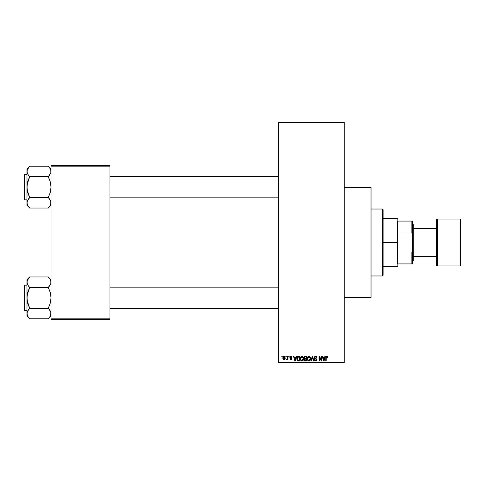 <?xml version="1.0" encoding="UTF-8"?>
<svg xmlns="http://www.w3.org/2000/svg" width="485" height="485" viewBox="0 0 485 485"><rect width="100%" height="100%" fill="white"/><g stroke="black" fill="none" stroke-linecap="round" stroke-linejoin="round"><path stroke-width="0.73" d="M291.782 356.821L291.921 357.348L290.982 356.748L290.285 357.154L291.685 358.239L291.6 359.512L290.8 359.779L290.072 359.361L289.909 358.809L290.885 359.294L291.43 358.876L290.024 357.991L289.994 356.736L290.776 356.257L291.63 356.566M344.259 297.396L371.037 297.396L371.037 187.604L344.259 187.604L371.037 187.604L371.037 297.396L344.259 297.396M278.651 122.663L278.651 362.337L344.259 362.337L344.259 122.663L278.651 122.663L278.651 121.996L344.259 121.996L344.259 122.663L344.259 121.996L278.651 121.996L278.651 363.004L344.259 363.004L344.259 122.663L278.651 122.663M285.835 356.978L285.835 356.311L286.259 356.311L286.259 356.978L285.835 356.978L286.259 356.978L286.259 356.311L285.835 356.311L286.259 356.311L286.259 356.978L285.835 356.978L285.835 356.311L285.835 356.978M287.459 359.373L286.623 359.597L287.459 358.773L287.538 356.311L287.963 356.311L287.963 359.718L287.538 359.718L287.538 359.173L287.132 359.761L286.623 359.597L287.393 358.942L287.538 358.075L286.623 359.597L287.029 359.779L287.538 359.173L287.538 359.718L287.963 359.718L287.963 356.311L287.538 356.311L287.963 356.311L287.963 359.718L287.538 359.718M288.757 356.978L288.757 356.311L289.181 356.311L289.181 356.978L288.757 356.978L289.181 356.978L289.181 356.311L288.757 356.311L289.181 356.311L289.181 356.978L288.757 356.978L288.757 356.311L288.757 356.978M296.159 356.311L295.789 357.712L296.159 356.311L296.608 356.311L295.31 360.998L294.862 360.998L293.504 356.311L293.946 356.311L294.316 357.712L295.789 357.712L294.316 357.712L293.946 356.311L293.504 356.311L294.862 360.998L295.31 360.998L296.608 356.311L296.159 356.311L296.608 356.311L295.31 360.998L294.862 360.998L293.504 356.311L293.946 356.311M300.852 356.814L301.961 356.251L302.961 356.687L303.513 357.76L303.537 359.415L302.367 360.998L301.373 360.925L300.664 360.216L300.542 357.354L301.961 356.251L300.742 356.966L300.318 358.651C300.245 359.949 300.791 360.749 301.961 361.058C303.149 360.743 303.695 359.925 303.604 358.591L303.258 357.105M307.848 356.814L308.963 356.251L309.957 356.687L310.509 357.76L310.533 359.415L310.042 360.537L309.163 361.046L308.193 360.822L307.563 360.009L307.538 357.354L308.963 356.251L307.739 356.966L307.32 358.651C307.241 359.949 307.793 360.749 308.957 361.058C310.145 360.743 310.697 359.925 310.606 358.591L310.182 356.984L308.866 356.257M326.726 356.251L327.393 356.584L326.726 356.251L327.393 356.584L327.648 357.712L327.217 357.772L326.926 356.857L326.308 357.008L326.187 360.998L325.756 360.998L325.908 356.79L326.726 356.251L325.756 357.815L325.756 360.998L326.187 360.998L326.247 357.154L326.702 356.796L327.217 357.772L327.648 357.712L327.393 356.584L327.648 357.712L327.199 357.463M324.883 356.311L324.52 357.712L324.883 356.311L325.332 356.311L324.035 360.998L323.586 360.998L322.228 356.311L322.677 356.311L323.046 357.712L324.52 357.712L323.046 357.712L322.677 356.311L322.228 356.311L323.586 360.998L324.035 360.998L325.332 356.311L324.883 356.311L325.332 356.311L324.035 360.998L323.586 360.998L322.228 356.311L322.677 356.311M321.319 356.311L321.319 360.064L321.319 356.311L321.743 356.311L321.743 360.998L321.288 360.998L319.488 357.239L319.488 360.998L319.063 360.998L319.063 356.311L319.524 356.311L321.319 360.064L319.524 356.311L319.063 356.311L319.063 360.998L319.488 360.998L319.488 357.239L321.288 360.998L321.743 360.998L321.743 356.311L321.319 356.311L321.743 356.311L321.743 360.998L321.288 360.998M314.316 357.609L315.117 356.336L316.699 356.717L317.057 357.833L316.632 357.894L315.711 356.802L314.989 357.002L314.741 357.603L316.863 359.312L316.426 360.858L314.771 360.652L314.438 359.658L315.711 360.513L316.347 360.252L316.481 359.506L314.68 358.536L314.316 357.609L314.965 358.724L316.372 359.282L316.505 359.761L315.711 360.513L314.438 359.658L315.723 361.058L316.935 359.773L314.741 357.603L315.608 356.796L317.057 357.833L315.644 356.251L314.316 357.609M312.273 357.597L311.334 360.998L310.891 360.998L312.225 356.311L312.643 356.311L313.904 360.998L313.468 360.998L312.461 356.857L311.334 360.998L310.891 360.998L311.334 360.998L312.461 356.857L313.468 360.998L313.904 360.998L312.643 356.311L312.225 356.311L312.643 356.311L313.904 360.998L313.468 360.998L312.37 357.227M305.386 356.311L304.095 357.688L304.725 356.426L306.708 356.311L306.708 360.998L304.525 360.688L304.222 359.676L304.677 358.839L304.095 357.688L304.677 358.839L304.216 359.821L305.386 360.998L306.708 360.998L306.708 356.311L305.386 356.311L306.708 356.311L306.708 360.998L305.265 360.992M297.178 357.063L298.463 356.311C297.275 356.56 296.735 357.348 296.85 358.682L297.511 356.608L299.712 356.311L299.712 360.998L297.56 360.755L296.85 358.839L297.845 360.913L299.712 360.998L299.712 356.311L298.463 356.311L299.712 356.311L299.712 360.998M283.961 359.779L282.852 358.051L282.979 357.112L283.961 356.251L284.992 356.863L285.18 358.609L284.598 359.615L283.483 359.615L282.9 358.633L282.852 358.051L284.04 359.779L285.222 358.015L284.04 356.251L282.852 357.9M281.815 356.978L281.815 356.311L282.24 356.311L282.24 356.978L281.815 356.978L282.24 356.978L282.24 356.311L281.815 356.311L282.24 356.311L282.24 356.978L281.815 356.978L281.815 356.311L281.815 356.978M51.028 165.512L109.943 165.512L109.943 166.179L51.028 166.179L51.028 318.821L109.943 318.821L109.943 165.512L51.028 165.512L51.028 166.179L51.028 165.512M51.028 319.488L109.943 319.488L109.943 166.179L51.028 166.179L51.028 319.488L51.028 318.821L109.943 318.821L109.943 319.488L51.028 319.488M278.651 363.004L278.651 362.337L344.259 362.337L344.259 363.004L278.651 363.004M327.217 357.772L326.702 356.796L326.187 357.778L326.745 356.802M326.187 360.998L325.756 360.998L325.787 357.299M323.974 359.621L324.374 358.257L323.974 359.621M323.604 359.785L323.186 358.257L324.374 358.257L323.186 358.257L323.671 360.028M319.488 360.998L319.063 360.998L319.063 356.311L319.524 356.311M316.365 356.433L316.699 356.717M316.838 356.93L317.026 357.493M317.057 357.833L316.632 357.894L316.353 357.118M315.814 356.814L315.444 356.808M314.88 357.13L314.826 357.966M315.444 358.373L315.917 358.524M315.802 358.488L316.929 359.9M316.857 360.282L316.523 360.779M316.299 360.931L315.971 361.04M314.771 360.652L314.462 359.931M314.438 359.658L314.886 359.773M315.523 360.494L315.147 360.325M315.541 360.5L316.505 359.761L316.305 359.215M316.505 359.864L316.372 359.282L314.965 358.724L316.372 359.282L315.705 358.967L316.505 359.761M314.468 358.269L314.353 357.948M314.516 356.845L314.874 356.463M315.02 358.748L315.42 358.888M316.863 359.312L316.626 358.912M312.225 356.311L310.891 360.998L312.225 356.311M310.182 356.984L310.376 357.36M310.364 357.324L310.503 357.742M310.564 358.033L310.606 358.591C310.697 359.925 310.145 360.743 308.957 361.058L308.854 361.052M308.369 360.925L308.066 360.725L308.369 360.925M307.357 359.258L307.635 360.167M308.593 356.299L308.254 356.445M307.52 359.9L307.666 360.216L307.52 359.9M309.363 360.998L309.733 360.816M310.273 360.197L310.533 359.415M308.866 360.507L309.557 360.325M308.193 360.161L308.781 360.494M307.957 359.803L308.957 360.513L307.926 359.724L307.745 358.664L307.926 359.724L307.745 358.664L308.963 356.796L307.981 357.457L307.745 358.664L307.884 357.675M308.884 356.802L309.527 356.978L308.963 356.796L310.176 358.585L309.957 359.834L310.176 358.585L309.036 360.507M310.164 358.282L309.648 357.069M310.042 357.681L309.751 357.178M305.15 360.986L304.392 360.494M304.216 359.821L304.677 358.839M304.525 358.748L304.216 358.348M304.519 357.681L304.61 357.233L304.519 357.681L305.441 358.5L304.519 357.681L304.938 356.918L304.519 357.681L304.768 358.33L306.284 358.5L305.441 358.5M305.483 359.052L304.641 359.743L306.284 360.452L306.284 359.052L305.035 359.094L304.641 359.743L305.035 359.094L306.284 359.052L306.284 360.452L304.641 359.743L305.35 360.446M305.035 359.094L304.653 359.906M305.047 356.887L306.284 356.857L306.284 358.5L306.284 356.857L304.938 356.918M301.87 356.257L303.186 356.984L303.604 358.591C303.695 359.925 303.149 360.743 301.961 361.058L301.858 361.052M301.367 360.919L301.064 360.725M300.361 359.258L300.639 360.167M300.336 358.215L300.421 357.712M302.155 356.263L302.501 356.36M301.597 356.299L301.258 356.445M302.167 361.046L302.737 360.816M301.87 360.507L302.555 360.325M301.197 360.161L301.785 360.494M300.961 359.803L301.955 360.513L300.924 359.724L300.742 358.664L300.924 359.724L300.742 358.664L301.967 356.796L301.155 357.196L300.742 358.664L300.888 357.675M301.888 356.802L302.531 356.978L301.967 356.796L303.18 358.585L302.955 359.834L303.18 358.585L302.034 360.507M303.167 358.282L302.646 357.069M298.517 360.998L298.178 360.979M297.159 360.246L296.917 359.518M297.038 359.955L296.856 359.003M297.717 357.099L297.444 357.542L299.281 356.857L299.281 360.452L297.923 360.355L297.384 357.736M298.172 356.887L297.79 357.039M297.299 359.155L297.923 360.355L299.281 360.452L299.281 356.857L298.433 356.863M297.584 360.04L298.53 360.452M297.602 357.233L297.281 358.924M295.25 359.621L295.65 358.257L295.25 359.621M295.056 360.513L294.813 359.549L295.092 360.288M294.813 359.549L294.941 360.028M294.462 358.257L295.65 358.257L294.462 358.257M291.921 357.348L290.879 356.251L289.848 357.354L291.43 358.876L290.885 359.294L289.909 358.809L290.897 359.779L291.861 358.809L290.279 357.263L290.848 356.736L291.443 357.154M290.982 356.748L291.491 357.409L290.636 356.766M290.848 356.736L290.279 357.263L290.994 357.833M290.279 357.263L290.806 357.766M291.855 358.906L291.697 359.397M289.933 358.936L290.382 358.955M290.751 359.282L290.339 358.748L290.982 359.288M290.885 359.294L291.43 358.876L290.885 359.294L291.43 358.876L290.933 358.445M291.424 358.973L291.327 358.621M291.388 359.064L291.079 359.276M287.538 359.173L287.029 359.779L286.623 359.597L287.029 359.779L287.538 359.173L287.029 359.779M287.053 359.173L287.459 358.773M287.538 356.311L287.538 358.075M283.598 359.682L283.264 359.421M282.973 357.124L283.125 356.79M283.561 356.366L283.889 356.263M282.9 358.633L282.985 358.955M283.652 356.881L283.307 357.615M283.943 359.288L283.276 358.015L283.519 359.009L284.052 359.294L284.798 358.015L284.052 359.294L284.665 358.821L284.792 357.809L284.556 357.027L283.925 356.748L284.792 357.809M283.343 357.409L283.276 358.015L284.131 356.748M284.768 357.584L284.695 357.281M323.713 360.222L323.919 359.84M297.444 357.542L297.287 358.397M283.282 357.815L283.282 358.227M284.556 357.027L284.228 356.772M397.821 221.075L397.821 233.006L397.821 221.075L411.88 221.075L397.821 221.075M397.821 242.5L397.821 233.006L397.821 251.994L397.821 242.5L397.148 242.5L397.821 242.5M383.089 218.402L397.148 218.402L397.148 242.5L397.148 218.402L397.821 219.068M383.089 242.5L397.148 242.5L383.089 242.5L383.089 275.304L383.089 209.696L382.422 209.029L382.422 275.971L383.089 275.304L382.422 275.971L382.422 209.029L371.037 209.029L382.422 209.029L383.089 209.696L383.089 242.5M397.821 263.925L397.821 251.994L397.821 263.925L412.547 263.925L412.547 250.193L411.88 251.994L397.821 251.994L411.88 251.994L411.88 263.925L411.88 251.994L412.547 250.193L412.547 263.925L397.821 263.925M383.089 266.598L397.148 266.598L397.148 242.5L397.148 266.598L397.821 265.932M412.547 221.075L411.88 221.075L411.88 233.006L412.547 234.807L412.547 250.193L412.547 221.075L412.547 234.807L411.88 233.006L411.88 221.075L412.547 221.075M397.821 233.006L411.88 233.006L397.821 233.006M371.037 275.971L382.422 275.971L371.037 275.971M109.943 197.844L278.651 197.844L109.943 197.844M278.651 176.425L109.943 176.425L278.651 176.425M48.846 166.87L51.028 169.023L48.348 166.343L50.276 168.816L51.028 171.447L50.834 170.12L50.84 172.769L48.348 176.679L29.603 176.679L27.681 174.085L26.93 171.447L27.124 172.775L27.118 170.132L29.603 166.222L48.348 166.222L29.603 166.222L26.93 169.023L26.93 187.131L27.675 181.881L29.603 176.679L48.348 176.679L50.288 181.893L51.028 187.131L50.282 192.387L48.348 197.34L50.834 201.481L51.028 202.821L50.288 205.44L48.348 208.047L29.603 208.047L27.681 205.452L26.93 202.821L26.93 205.246L29.603 207.926L27.681 205.452L26.93 202.821L27.669 200.202L29.603 197.589L48.348 197.589L29.603 197.589L27.669 192.375L26.93 187.131L26.93 202.821L27.372 204.84M24.65 199.856L24.65 174.412A0.4 0.4 0 0 0 24.25 174.818L24.25 199.45A0.4 0.4 0 0 0 24.65 199.856L26.93 199.856L24.65 199.856A0.4 0.4 0 0 1 24.25 199.45L24.25 174.818A0.4 0.4 0 0 1 24.65 174.412L24.65 199.856M26.93 174.412L24.65 174.412L26.93 174.412M50.579 204.846L50.84 201.499L51.028 202.821L50.84 201.499L49.434 198.935L50.276 200.184M26.93 169.023L27.124 189.787L29.603 197.34L27.681 200.184M27.384 200.772L29.603 197.716M27.506 205.125L27.669 205.44M28.421 206.574L27.681 205.452M29.106 207.398L29.603 208.047L48.348 208.047L50.282 205.446M50.573 173.497L50.276 174.085M49.537 167.695L50.288 168.828M27.372 169.423L26.93 171.447L27.669 168.828L29.603 166.343M27.348 173.412L26.93 171.447L27.372 173.472M28.457 175.249L29.603 176.928L27.124 184.47L26.93 205.246L28.524 206.707M27.396 173.521L27.681 174.085M26.93 202.821L27.118 204.137L27.118 201.499L26.93 202.821M51.028 171.447L50.84 170.132L50.84 172.769L51.028 171.447M48.348 176.552L49.434 175.334L48.348 176.928L50.288 181.893L51.028 187.131L50.282 192.387L48.348 197.34L49.5 199.02M50.834 204.161L50.549 204.919M278.651 287.156L109.943 287.156L278.651 287.156M109.943 308.575L278.651 308.575L109.943 308.575M48.846 277.602L51.028 279.754L48.348 277.074L50.276 279.548L51.028 282.179L50.834 280.851L50.84 283.501L48.348 287.411L29.603 287.411L27.681 284.816L26.93 282.179L27.124 283.507L27.118 280.863L29.603 276.953L48.348 276.953L29.603 276.953L26.93 279.754L26.93 297.869L27.675 292.613L29.603 287.411L48.348 287.411L50.288 292.625L51.028 297.869L50.282 303.119L48.348 308.072L50.834 312.213L51.028 313.553L50.288 316.171L48.348 318.778L29.603 318.778L27.681 316.184L26.93 313.553L26.93 315.978L29.603 318.657L27.681 316.184L26.93 313.553L27.669 310.933L29.603 308.321L48.348 308.321L29.603 308.321L27.669 303.107L26.93 297.869L26.93 313.553L27.372 315.571M24.65 310.588L24.65 285.144A0.4 0.4 0 0 0 24.25 285.55L24.25 310.182A0.4 0.4 0 0 0 24.65 310.588L26.93 310.588L24.65 310.588A0.4 0.4 0 0 1 24.25 310.182L24.25 285.55A0.4 0.4 0 0 1 24.65 285.144L24.65 310.588M26.93 285.144L24.65 285.144L26.93 285.144M50.579 315.577L50.84 312.231L51.028 313.553L50.84 312.231L49.434 309.666L50.276 310.915M26.93 279.754L27.124 300.518L29.603 308.072L27.681 310.915M27.384 311.503L29.603 308.448M27.506 315.856L27.669 316.171M28.421 317.305L27.681 316.184M29.106 318.13L29.603 318.778L48.348 318.778L50.282 316.178M50.573 284.228L50.276 284.816M49.537 278.426L50.288 279.56M27.378 280.148L26.93 282.179L27.669 279.56L29.603 277.074M27.348 284.143L26.93 282.179L27.372 284.204M28.457 285.98L29.603 287.66L27.124 295.201L26.93 315.978L28.524 317.439M27.396 284.252L27.681 284.816M26.93 313.553L27.118 314.868L27.118 312.231L26.93 313.553M51.028 282.179L50.84 280.863L50.84 283.501L51.028 282.179M48.348 287.284L49.434 286.065L48.348 287.66L50.288 292.625L51.028 297.869L50.282 303.119L48.348 308.072L49.5 309.751M50.834 314.892L50.549 315.65M27.681 168.816L27.409 169.35M49.434 167.561L50.276 168.816M29.603 176.552L28.524 175.334M26.93 171.447L27.124 170.108M48.348 197.716L49.434 198.935M50.585 200.796L51.028 202.821M24.25 198.517L24.25 199.214M24.25 175.055L24.25 175.752M27.681 279.548L27.409 280.081M49.434 278.293L50.276 279.548M29.603 287.284L28.524 286.065M26.93 282.179L27.124 280.839M48.348 308.448L49.434 309.666M50.585 311.528L51.028 313.553M24.25 309.248L24.25 309.945M24.25 285.786L24.25 286.483M436.652 219.735L436.652 219.735A0.667 0.667 0 0 1 437.318 219.068L460.083 219.068L460.083 265.932A0.667 0.667 0 0 0 460.75 265.265L460.75 219.735A0.667 0.667 0 0 0 460.083 219.068L437.318 219.068A0.667 0.667 0 0 0 436.652 219.735L436.652 265.265A0.667 0.667 0 0 0 437.318 265.932L437.318 219.068L437.318 265.932L460.083 265.932L460.083 219.068A0.667 0.667 0 0 1 460.75 219.735L460.75 265.156M412.547 261.245L413.22 260.578L413.22 224.422L412.547 223.755L413.22 224.422L413.22 260.578L412.547 261.245M436.652 228.441L413.22 228.441L436.652 228.441M413.22 256.559L436.652 256.559L413.22 256.559M460.75 265.265A0.667 0.667 0 0 1 460.083 265.932L437.318 265.932A0.667 0.667 0 0 1 436.652 265.265L436.652 219.844M51.028 205.246L48.348 207.926M51.028 315.978L48.348 318.657"/></g></svg>
